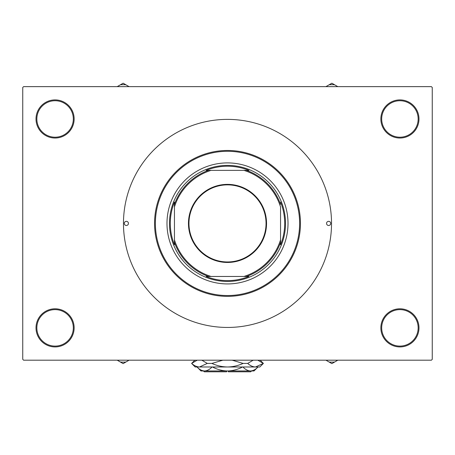 <?xml version="1.0" encoding="UTF-8"?>
<svg xmlns="http://www.w3.org/2000/svg" width="455" height="455" viewBox="0 0 455 455"><rect width="100%" height="100%" fill="white"/><g stroke="black" fill="none" stroke-linecap="round" stroke-linejoin="round"><path stroke-width="0.68" d="M380.858 327.862A19.065 19.065 0 0 1 399.922 308.797A19.065 19.065 0 0 1 418.987 327.862A19.065 19.065 0 0 1 399.922 346.926A19.065 19.065 0 0 1 380.858 327.862M418.156 327.862A18.234 18.234 0 0 0 399.922 309.622A18.234 18.234 0 0 0 381.682 327.862A18.234 18.234 0 0 0 399.922 346.096A18.234 18.234 0 0 0 418.156 327.862M36.013 327.862A19.065 19.065 0 0 1 55.078 308.797A19.065 19.065 0 0 1 74.142 327.862A19.065 19.065 0 0 1 55.078 346.926A19.065 19.065 0 0 1 36.013 327.862M73.318 327.862A18.234 18.234 0 0 0 55.078 309.622A18.234 18.234 0 0 0 36.844 327.862A18.234 18.234 0 0 0 55.078 346.096A18.234 18.234 0 0 0 73.318 327.862M36.013 118.965A19.065 19.065 0 0 1 55.078 99.901A19.065 19.065 0 0 1 74.142 118.965A19.065 19.065 0 0 1 55.078 138.03A19.065 19.065 0 0 1 36.013 118.965M73.318 118.965A18.234 18.234 0 0 0 55.078 100.731A18.234 18.234 0 0 0 36.844 118.965A18.234 18.234 0 0 0 55.078 137.205A18.234 18.234 0 0 0 73.318 118.965M380.858 118.965A19.065 19.065 0 0 1 399.922 99.901A19.065 19.065 0 0 1 418.987 118.965A19.065 19.065 0 0 1 399.922 138.03A19.065 19.065 0 0 1 380.858 118.965M418.156 118.965A18.234 18.234 0 0 0 399.922 100.731A18.234 18.234 0 0 0 381.682 118.965A18.234 18.234 0 0 0 399.922 137.205A18.234 18.234 0 0 0 418.156 118.965M431.42 360.189L23.58 360.189L22.75 359.359L22.75 87.468L23.58 86.638L431.42 86.638L432.25 87.468L432.25 359.359L431.42 360.189M124.295 223.411A2.07 2.07 0 0 0 126.371 225.487A2.07 2.07 0 0 0 128.441 223.411A2.07 2.07 0 0 0 126.371 221.34A2.07 2.07 0 0 0 124.295 223.411M326.559 223.411A2.07 2.07 0 0 0 328.629 225.487A2.07 2.07 0 0 0 330.705 223.411A2.07 2.07 0 0 0 328.629 221.34A2.07 2.07 0 0 0 326.559 223.411M166.985 223.411A60.515 60.515 0 0 0 227.5 283.926A60.515 60.515 0 0 0 288.015 223.411A60.515 60.515 0 0 0 227.5 162.901A60.515 60.515 0 0 0 166.985 223.411M299.617 223.411A72.117 72.117 0 0 0 227.5 151.293A72.117 72.117 0 0 0 155.382 223.411A72.117 72.117 0 0 0 227.5 295.534A72.117 72.117 0 0 0 299.617 223.411M154.552 223.411A72.948 72.948 0 0 1 227.5 150.469A72.948 72.948 0 0 1 300.448 223.411A72.948 72.948 0 0 1 227.5 296.359A72.948 72.948 0 0 1 154.552 223.411M331.53 223.411A104.03 104.03 0 0 0 227.5 119.381A104.03 104.03 0 0 0 123.47 223.411A104.03 104.03 0 0 0 227.5 327.446A104.03 104.03 0 0 0 331.53 223.411M325.922 360.189L331.866 363.619L337.809 360.189M329.096 362.021A34.358 34.358 0 0 0 334.63 362.021M227.5 184.372A39.045 39.045 0 0 1 266.545 223.411A39.045 39.045 0 0 1 227.5 262.455A39.045 39.045 0 0 1 188.455 223.411A39.045 39.045 0 0 1 227.5 184.372M227.5 261.961A38.544 38.544 0 0 0 266.044 223.411A38.544 38.544 0 0 0 227.5 184.867A38.544 38.544 0 0 0 188.956 223.411A38.544 38.544 0 0 0 227.5 261.961M248.879 170.363L243.931 170.363L248.879 170.363A57.199 57.199 0 0 0 206.121 170.363L211.069 170.363L206.121 170.363M227.5 281.44A58.024 58.024 0 0 1 169.476 223.411A58.024 58.024 0 0 1 227.5 165.387A58.024 58.024 0 0 1 285.524 223.411A58.024 58.024 0 0 1 227.5 281.44M206.121 276.464L211.069 276.464L206.121 276.464A57.199 57.199 0 0 0 248.879 276.464L243.931 276.464L248.879 276.464M174.447 244.79L174.447 239.848L174.447 244.79A57.199 57.199 0 0 1 174.447 202.037L174.447 239.848A55.538 55.538 0 0 0 211.069 276.464L243.931 276.464A55.538 55.538 0 0 0 280.553 239.848L280.553 206.98A55.538 55.538 0 0 0 243.931 170.363L211.069 170.363A55.538 55.538 0 0 0 174.447 206.98L174.447 202.037M280.553 244.79L280.553 239.848L280.553 244.79A57.199 57.199 0 0 0 280.553 202.037M208.453 276.464A56.369 56.369 0 0 1 174.447 242.464M246.547 170.363A56.369 56.369 0 0 1 280.553 204.363M280.553 242.464A56.369 56.369 0 0 1 246.547 276.464M174.447 204.363A56.369 56.369 0 0 1 208.453 170.363M117.191 360.189L120.37 362.021A34.358 34.358 0 0 0 125.904 362.021L129.078 360.189M120.37 362.021L123.134 363.619L125.904 362.021M337.809 86.638L334.63 84.801A34.358 34.358 0 0 0 329.096 84.801L325.922 86.638M334.63 84.801L331.866 83.202L329.096 84.801M129.078 86.638L123.134 83.202L117.191 86.638M125.904 84.801A34.358 34.358 0 0 0 120.37 84.801M251.541 370.967L250.711 371.798L228.33 371.798L228.33 370.967M212.058 366.986C209.71 369.477 207.201 370.802 204.528 370.967C201.883 370.819 199.375 369.494 196.998 366.986L200.974 370.967L227.5 370.967C222.176 370.808 217.154 369.483 212.434 366.986M242.942 366.986C245.319 369.494 247.833 370.819 250.472 370.967L254.026 370.967L258.008 366.986C255.653 369.477 253.145 370.802 250.472 370.967L251.518 370.882M242.566 366.986C237.828 369.483 232.806 370.814 227.5 370.967L250.472 370.967M260.163 360.189L263.394 363.42L259.828 366.986L195.172 366.986L191.606 363.42L197.18 360.189M201.821 360.189L207.298 363.42L199.5 366.986C196.799 366.889 194.2 365.701 191.703 363.42M257.814 360.189L263.297 363.42L255.5 366.986C252.798 366.889 250.199 365.701 247.702 363.42L253.179 360.189M232.141 360.189L243.095 363.42C238.113 365.701 232.914 366.884 227.5 366.986C222.057 366.878 216.859 365.695 211.905 363.42L222.859 360.189M247.702 363.42L243.095 363.42M211.905 363.42L207.298 363.42M226.67 370.967L226.67 371.798L204.289 371.798L203.459 370.967M194.837 360.189L191.606 363.42"/></g></svg>
